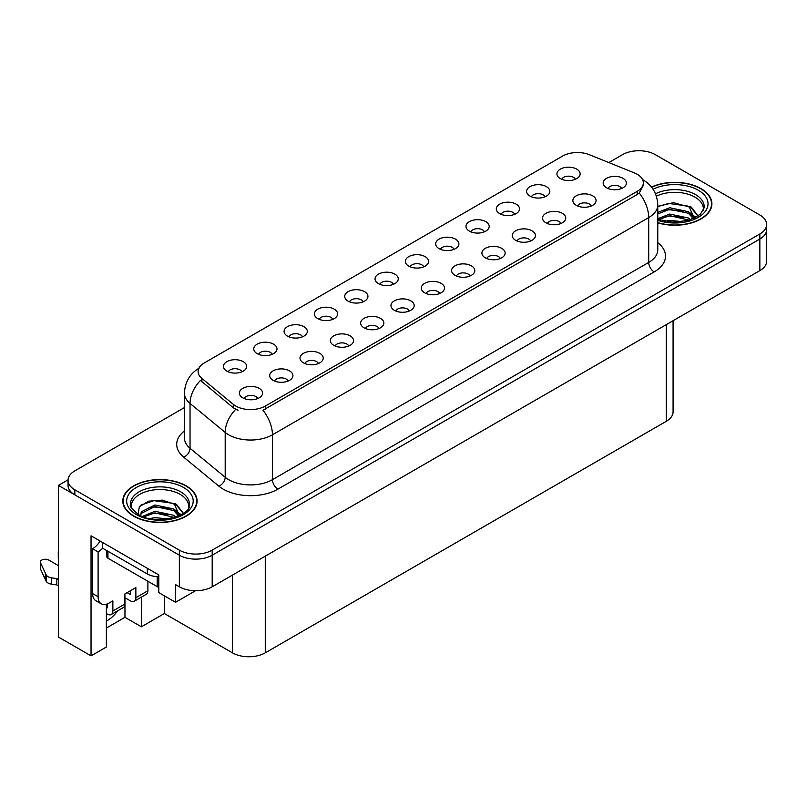 <?xml version="1.0" encoding="UTF-8"?>
<svg xmlns="http://www.w3.org/2000/svg" width="807" height="807" viewBox="0 0 807 807"><rect width="100%" height="100%" fill="white"/><g stroke="black" fill="none" stroke-linecap="round" stroke-linejoin="round"><path stroke-width="1.21" d="M423.756 266.824A6.96 4.025 0 0 0 421.89 264.857A6.96 4.025 0 0 0 415.03 263.839A6.96 4.025 0 0 0 410.168 266.824M425.168 256.646A11.611 6.698 0 0 0 410.299 255.9A11.611 6.698 0 0 0 406.456 264.232A11.611 6.698 0 0 0 408.756 266.128A11.611 6.698 0 0 0 427.478 264.232A11.611 6.698 0 0 0 425.168 256.646M393.443 284.326A6.96 4.025 0 0 0 391.577 282.369A6.96 4.025 0 0 0 384.707 281.34A6.96 4.025 0 0 0 379.855 284.326M394.855 274.148A11.611 6.698 0 0 0 379.976 273.402A11.611 6.698 0 0 0 376.133 281.734A11.611 6.698 0 0 0 378.443 283.63A11.611 6.698 0 0 0 397.155 281.734A11.611 6.698 0 0 0 394.855 274.148M363.13 301.828A6.96 4.025 0 0 0 361.254 299.871A6.96 4.025 0 0 0 354.394 298.852A6.96 4.025 0 0 0 349.532 301.828M364.542 291.65A11.611 6.698 0 0 0 349.663 290.903A11.611 6.698 0 0 0 345.82 299.236A11.611 6.698 0 0 0 348.12 301.132A11.611 6.698 0 0 0 366.842 299.236A11.611 6.698 0 0 0 364.542 291.65M560.946 223.509A6.96 4.025 0 0 0 559.08 221.552A6.96 4.025 0 0 0 552.21 220.533A6.96 4.025 0 0 0 547.358 223.509M562.358 213.33A11.611 6.698 0 0 0 547.479 212.584A11.611 6.698 0 0 0 543.636 220.916A11.611 6.698 0 0 0 545.946 222.813A11.611 6.698 0 0 0 564.658 220.916A11.611 6.698 0 0 0 562.358 213.33M469.997 276.014A6.96 4.025 0 0 0 468.131 274.057A6.96 4.025 0 0 0 461.261 273.038A6.96 4.025 0 0 0 456.409 276.014M471.409 265.846A11.611 6.698 0 0 0 456.54 265.089A11.611 6.698 0 0 0 452.687 273.422A11.611 6.698 0 0 0 454.997 275.318A11.611 6.698 0 0 0 473.719 273.422A11.611 6.698 0 0 0 471.409 265.846M575.341 179.305A6.96 4.025 0 0 0 573.464 177.348A6.96 4.025 0 0 0 566.605 176.33A6.96 4.025 0 0 0 561.753 179.305M576.753 169.137A11.611 6.698 0 0 0 561.874 168.391A11.611 6.698 0 0 0 558.03 176.713A11.611 6.698 0 0 0 560.33 178.609A11.611 6.698 0 0 0 579.053 176.713A11.611 6.698 0 0 0 576.753 169.137M500.31 258.512A6.96 4.025 0 0 0 498.444 256.555A6.96 4.025 0 0 0 491.584 255.537A6.96 4.025 0 0 0 486.722 258.512M501.722 248.334A11.611 6.698 0 0 0 486.853 247.588A11.611 6.698 0 0 0 483.01 255.92A11.611 6.698 0 0 0 485.31 257.816A11.611 6.698 0 0 0 504.032 255.92A11.611 6.698 0 0 0 501.722 248.334M591.259 206.007A6.96 4.025 0 0 0 589.392 204.04A6.96 4.025 0 0 0 582.533 203.021A6.96 4.025 0 0 0 577.671 206.007M592.671 195.829A11.611 6.698 0 0 0 577.802 195.082A11.611 6.698 0 0 0 573.959 203.414A11.611 6.698 0 0 0 576.259 205.311A11.611 6.698 0 0 0 594.981 203.414A11.611 6.698 0 0 0 592.671 195.829M272.181 354.334A6.96 4.025 0 0 0 270.305 352.377A6.96 4.025 0 0 0 263.445 351.358A6.96 4.025 0 0 0 258.593 354.334M273.593 344.165A11.611 6.698 0 0 0 258.714 343.409A11.611 6.698 0 0 0 254.871 351.741A11.611 6.698 0 0 0 257.171 353.637A11.611 6.698 0 0 0 275.893 351.741A11.611 6.698 0 0 0 273.593 344.165M348.735 346.021A6.96 4.025 0 0 0 346.869 344.064A6.96 4.025 0 0 0 339.999 343.046A6.96 4.025 0 0 0 335.147 346.021M350.147 335.853A11.611 6.698 0 0 0 335.268 335.107A11.611 6.698 0 0 0 331.425 343.439A11.611 6.698 0 0 0 333.735 345.325A11.611 6.698 0 0 0 352.447 343.439A11.611 6.698 0 0 0 350.147 335.853M514.705 214.309A6.96 4.025 0 0 0 512.838 212.352A6.96 4.025 0 0 0 505.969 211.333A6.96 4.025 0 0 0 501.117 214.309M516.117 204.141A11.611 6.698 0 0 0 501.248 203.394A11.611 6.698 0 0 0 497.394 211.727A11.611 6.698 0 0 0 499.704 213.613A11.611 6.698 0 0 0 518.427 211.727A11.611 6.698 0 0 0 516.117 204.141M288.099 381.035A6.96 4.025 0 0 0 286.233 379.068A6.96 4.025 0 0 0 279.373 378.049A6.96 4.025 0 0 0 274.511 381.035M289.511 370.857A11.611 6.698 0 0 0 274.642 370.11A11.611 6.698 0 0 0 270.799 378.443A11.611 6.698 0 0 0 273.099 380.339A11.611 6.698 0 0 0 291.821 378.443A11.611 6.698 0 0 0 289.511 370.857M530.633 241.011A6.96 4.025 0 0 0 528.756 239.054A6.96 4.025 0 0 0 521.897 238.035A6.96 4.025 0 0 0 517.045 241.011M532.045 230.832A11.611 6.698 0 0 0 517.166 230.086A11.611 6.698 0 0 0 513.323 238.418A11.611 6.698 0 0 0 515.623 240.315A11.611 6.698 0 0 0 534.345 238.418A11.611 6.698 0 0 0 532.045 230.832M379.048 328.52A6.96 4.025 0 0 0 377.182 326.563A6.96 4.025 0 0 0 370.322 325.544A6.96 4.025 0 0 0 365.46 328.52M380.46 318.351A11.611 6.698 0 0 0 365.591 317.605A11.611 6.698 0 0 0 361.748 325.927A11.611 6.698 0 0 0 364.048 327.824A11.611 6.698 0 0 0 382.77 325.927A11.611 6.698 0 0 0 380.46 318.351M545.018 196.807A6.96 4.025 0 0 0 543.151 194.85A6.96 4.025 0 0 0 536.292 193.831A6.96 4.025 0 0 0 531.43 196.807M546.43 186.639A11.611 6.698 0 0 0 531.561 185.892A11.611 6.698 0 0 0 527.717 194.215A11.611 6.698 0 0 0 530.017 196.111A11.611 6.698 0 0 0 548.74 194.215A11.611 6.698 0 0 0 546.43 186.639M439.684 293.516A6.96 4.025 0 0 0 437.808 291.559A6.96 4.025 0 0 0 430.948 290.54A6.96 4.025 0 0 0 426.096 293.516M441.096 283.348A11.611 6.698 0 0 0 426.217 282.601A11.611 6.698 0 0 0 422.374 290.923A11.611 6.698 0 0 0 424.674 292.82A11.611 6.698 0 0 0 443.396 290.923A11.611 6.698 0 0 0 441.096 283.348M454.069 249.323A6.96 4.025 0 0 0 452.202 247.356A6.96 4.025 0 0 0 445.343 246.337A6.96 4.025 0 0 0 440.481 249.323M455.491 239.144A11.611 6.698 0 0 0 440.612 238.398A11.611 6.698 0 0 0 436.769 246.73A11.611 6.698 0 0 0 439.069 248.627A11.611 6.698 0 0 0 457.791 246.73A11.611 6.698 0 0 0 455.491 239.144M409.361 311.018A6.96 4.025 0 0 0 407.495 309.061A6.96 4.025 0 0 0 400.635 308.042A6.96 4.025 0 0 0 395.773 311.018M410.783 300.85A11.611 6.698 0 0 0 395.904 300.103A11.611 6.698 0 0 0 392.061 308.425A11.611 6.698 0 0 0 394.361 310.322A11.611 6.698 0 0 0 413.083 308.425A11.611 6.698 0 0 0 410.783 300.85M318.422 363.523A6.96 4.025 0 0 0 316.546 361.566A6.96 4.025 0 0 0 309.686 360.547A6.96 4.025 0 0 0 304.824 363.523M319.834 353.355A11.611 6.698 0 0 0 304.955 352.609A11.611 6.698 0 0 0 301.112 360.941A11.611 6.698 0 0 0 303.412 362.837A11.611 6.698 0 0 0 322.134 360.941A11.611 6.698 0 0 0 319.834 353.355M484.392 231.811A6.96 4.025 0 0 0 482.515 229.854A6.96 4.025 0 0 0 475.656 228.835A6.96 4.025 0 0 0 470.804 231.811M485.804 221.643A11.611 6.698 0 0 0 470.925 220.896A11.611 6.698 0 0 0 467.082 229.228A11.611 6.698 0 0 0 469.381 231.125A11.611 6.698 0 0 0 488.104 229.228A11.611 6.698 0 0 0 485.804 221.643M257.786 398.537A6.96 4.025 0 0 0 255.92 396.57A6.96 4.025 0 0 0 249.05 395.551A6.96 4.025 0 0 0 244.198 398.537M259.198 388.359A11.611 6.698 0 0 0 244.319 387.612A11.611 6.698 0 0 0 240.476 395.944A11.611 6.698 0 0 0 242.786 397.841A11.611 6.698 0 0 0 261.498 395.944A11.611 6.698 0 0 0 259.198 388.359M332.807 319.33A6.96 4.025 0 0 0 330.941 317.373A6.96 4.025 0 0 0 324.081 316.354A6.96 4.025 0 0 0 319.219 319.33M334.219 309.152A11.611 6.698 0 0 0 319.35 308.405A11.611 6.698 0 0 0 315.507 316.737A11.611 6.698 0 0 0 317.807 318.634A11.611 6.698 0 0 0 336.529 316.737A11.611 6.698 0 0 0 334.219 309.152M302.494 336.832A6.96 4.025 0 0 0 300.628 334.875A6.96 4.025 0 0 0 293.758 333.856A6.96 4.025 0 0 0 288.906 336.832M303.906 326.653A11.611 6.698 0 0 0 289.027 325.907A11.611 6.698 0 0 0 285.184 334.239A11.611 6.698 0 0 0 287.494 336.136A11.611 6.698 0 0 0 306.206 334.239A11.611 6.698 0 0 0 303.906 326.653M621.572 188.505A6.96 4.025 0 0 0 619.705 186.538A6.96 4.025 0 0 0 612.846 185.519A6.96 4.025 0 0 0 607.984 188.505M622.994 178.327A11.611 6.698 0 0 0 608.115 177.58A11.611 6.698 0 0 0 604.272 185.913A11.611 6.698 0 0 0 606.571 187.809A11.611 6.698 0 0 0 625.294 185.913A11.611 6.698 0 0 0 622.994 178.327M241.858 371.835A6.96 4.025 0 0 0 239.992 369.878A6.96 4.025 0 0 0 233.132 368.86A6.96 4.025 0 0 0 228.27 371.835M243.28 361.667A11.611 6.698 0 0 0 228.401 360.921A11.611 6.698 0 0 0 224.558 369.243A11.611 6.698 0 0 0 226.858 371.139A11.611 6.698 0 0 0 245.58 369.243A11.611 6.698 0 0 0 243.28 361.667M637.217 174.282A20.891 12.065 0 0 0 634.433 172.93L589.372 154.712A20.891 12.065 0 0 0 562.61 156.064L204.232 362.979A20.891 12.065 0 0 0 198.108 371.513A20.891 12.065 0 0 0 201.881 378.422L233.435 404.438A20.891 12.065 0 0 0 265.332 406.052L637.217 191.34A20.891 12.065 0 0 0 643.34 182.816A20.891 12.065 0 0 0 637.217 174.282M68.06 479.822L58.427 485.38L179.356 555.206A23.221 13.406 0 0 0 212.191 555.206L759.851 239.023A23.221 13.406 0 0 0 766.65 229.541A23.221 13.406 0 0 1 759.851 239.023L212.191 555.206A23.221 13.406 0 0 1 179.356 555.206L74.839 494.862A23.221 13.406 0 0 1 68.04 485.38L68.04 480.326A23.221 13.406 0 0 0 74.839 489.809L179.356 550.152A23.221 13.406 0 0 0 212.191 550.152L759.851 233.969A23.221 13.406 0 0 0 766.65 224.487A23.221 13.406 0 0 0 759.851 215.005L655.334 154.662A23.221 13.406 0 0 0 622.5 154.662L608.801 162.57M639.79 150.748L638.034 150.748M106.363 604.231L106.363 647.022L91.04 655.869L91.04 535.808L158.787 574.917L158.787 592.61L175.533 602.284L175.533 584.591L179.356 586.8A23.221 13.406 0 0 0 212.191 586.8L759.851 270.617A23.221 13.406 0 0 0 766.65 261.135L766.65 224.487M195.546 590.724L175.533 602.284M91.04 655.869L58.427 637.036L58.427 485.38M673.078 320.712L673.078 411.842A23.221 13.406 180 0 1 666.279 421.315L265.271 652.833A23.221 13.406 180 0 1 232.436 652.833L164.366 613.532L164.366 595.838M164.366 613.532L141.386 626.797L141.386 597.13M106.363 628.058L124.964 617.325L141.386 626.797M106.363 621.077A24.765 14.294 120 0 0 117.63 610.838M124.964 617.325L124.964 597.735M657.776 222.863A37.142 21.446 0 0 0 711.905 203.798A37.142 21.446 0 0 0 701.021 188.626A37.142 21.446 0 0 0 651.491 187.073M186.205 485.854A37.142 21.446 0 0 0 145.714 481.214A37.142 21.446 0 0 0 122.785 501.026A37.142 21.446 0 0 0 133.669 516.187A37.142 21.446 0 0 0 174.151 520.838A37.142 21.446 0 0 0 197.079 501.026A37.142 21.446 0 0 0 186.205 485.854M123.178 502.993A37.142 21.446 0 0 0 123.047 503.548M643.34 182.816L643.34 185.368L639.245 193.024L637.217 194.497L262.981 410.259A27.085 15.636 60 0 1 272.443 434.802A30.959 17.875 180 0 1 228.663 434.802A30.959 17.875 180 0 1 225.193 432.421L190.038 403.429A30.959 17.875 180 0 1 184.44 393.18L184.44 438.04A30.959 17.875 0 0 0 190.038 448.288L225.193 477.28A30.959 17.875 0 0 0 228.663 479.671A30.959 17.875 0 0 0 272.443 479.671L648.707 262.426A30.959 17.875 0 0 0 657.776 249.797L657.776 204.928A30.959 17.875 180 0 1 648.707 217.567A27.085 15.636 -120 0 0 639.245 193.024M238.126 410.259L233.435 407.888L200.479 380.44A27.085 18.117 129.5 0 0 190.038 403.429L190.038 448.288A7.737 5.175 -50.5 0 1 183.703 457.176A38.696 22.344 180 0 1 184.44 430.958M184.44 407.575L74.839 470.854A23.221 13.406 0 0 0 68.04 480.326M196.817 503.548A37.142 21.446 0 0 0 196.696 502.993M711.643 206.32A37.142 21.446 0 0 0 711.522 205.765M147.893 581.272L147.893 590.754L135.858 597.705A7.737 4.469 60 0 1 134.255 601.245A7.737 4.469 60 0 1 130.381 600.862L124.914 597.705M135.858 597.705L135.858 587.597L124.914 593.912L124.914 604.019L112.869 610.97L112.869 600.862L109.046 603.071A15.474 8.938 -60 0 1 101.299 603.838A15.474 8.938 -60 0 1 98.101 596.756L98.101 551.887L92.623 548.73A15.474 8.938 120 0 0 100.088 541.033M127.103 592.651L130.381 594.537L130.381 590.754M102.479 542.415L102.479 548.104L147.348 574.009A15.474 8.938 0 0 0 158.787 576.622M101.299 603.838L95.831 600.68A15.474 8.938 -60 0 1 92.623 593.599L92.623 548.73M102.6 548.175A15.474 8.938 -60 0 1 98.101 551.887M106.363 607.207L107.402 607.812L107.402 603.878M58.427 585.852L56.813 584.924L56.813 578.599L58.427 579.537M112.869 610.97A7.737 4.469 60 0 1 111.275 614.51A7.737 4.469 60 0 1 107.402 614.127L106.363 613.532M58.427 565.636L48.783 560.068A4.943 2.855 180 0 0 43.396 559.453A4.943 2.855 180 0 0 40.35 562.086A4.943 2.855 180 0 0 40.521 562.822L46.382 575.29A7.737 4.469 0 0 0 51.658 577.873L56.813 578.599M56.813 584.924L51.658 584.187L51.658 577.873M46.382 575.29L46.382 581.605L40.521 569.147A4.943 2.855 0 0 1 40.35 568.4L40.35 562.086M46.382 581.605A7.737 4.469 0 0 0 51.658 584.187M111.275 614.51L123.31 607.56A7.737 4.469 -120 0 0 124.914 604.019M45.343 573.222L45.343 579.547M134.255 601.245L146.289 594.295A7.737 4.469 -120 0 0 147.893 590.754M58.427 552.412A4.943 2.855 180 0 1 58.286 551.736A4.943 2.855 180 0 1 58.427 551.05M58.286 551.736L58.286 558.051A4.943 2.855 0 0 0 58.427 558.726M656.394 196.162A28.638 16.533 180 0 1 695.009 197.16A28.638 16.533 180 0 1 703.22 210.637M694.161 218.334L689.309 207.026L673.391 202.638L657.776 206.39M651.653 187.285A36.759 21.224 180 0 1 700.748 188.788A36.759 21.224 180 0 1 711.522 203.798A36.759 21.224 180 0 1 657.776 222.611M664.756 221.34L669.749 220.382L682.732 221.693M669.296 222.016L678.122 222.187M657.776 218.677L669.749 214.067L688.442 218.011L690.691 219.746M658.502 219.625L669.749 215.651L689.319 220.19M657.776 212.362L669.749 207.752L688.442 211.696L693.869 218.465M657.776 213.936L669.749 209.326L688.442 213.27L693.395 218.677M657.776 206.602L668.67 203.435L687.675 206.057M689.4 206.864L691.397 208.004L698.005 216.145M663.021 210.849L668.67 209.759L683.781 211M691.791 214.581L695.422 217.698M663.021 217.174L668.67 216.074L683.781 217.315M671.313 222.187L676.236 222.278M689.753 206.259L691.397 207.217L698.156 216.044M689.571 212.493L695.866 217.456M131.47 507.865A28.638 16.533 180 0 1 147.56 491.17A28.638 16.533 180 0 1 180.183 494.388A28.638 16.533 180 0 1 188.394 507.875M179.336 515.562L174.483 504.264L162.247 500.108L148.659 501.177L139.379 506.675L138.037 514.241M185.923 486.016A36.759 21.224 180 0 1 196.696 501.026A36.759 21.224 180 0 1 173.999 520.626A36.759 21.224 180 0 1 133.942 516.026A36.759 21.224 180 0 1 123.178 501.026A36.759 21.224 180 0 1 145.865 481.416A36.759 21.224 180 0 1 185.923 486.016M149.931 518.568L154.924 517.62L167.906 518.921M154.47 519.244L163.296 519.415M142.466 516.399L154.924 511.295L173.616 515.239L175.865 516.974M143.676 516.863L154.924 512.879L174.494 517.428M140.721 515.653L141.245 511.82L154.924 504.98L173.616 508.924L179.043 515.703M140.65 515.249L141.245 513.403L154.924 506.554L173.616 510.498L178.569 515.915M106.817 550.606L106.817 556.628A3.874 2.229 0 0 0 107.946 558.212L157.194 586.639A3.874 2.229 0 0 0 158.787 587.193M140.882 505.121L153.844 500.663L172.859 503.296M174.574 504.103L176.572 505.232L183.189 513.373M148.195 508.077L153.844 506.988L168.956 508.228M176.975 511.809L180.597 514.937M148.195 514.402L153.844 513.302L168.956 514.543M156.487 519.415L161.41 519.506M174.927 503.487L176.572 504.446L183.33 513.272M174.756 509.721L181.05 514.695M759.851 270.617L759.851 233.969M212.191 586.8L212.191 550.152M179.356 586.8L179.356 550.152M265.271 652.833L265.271 556.154M666.279 421.315L666.279 324.636M232.436 652.833L232.436 575.109M201.881 378.422L201.881 381.872M233.435 404.438L233.435 407.888M265.332 406.052L265.332 409.199M637.217 191.34L637.217 194.497M277.911 489.143A7.737 4.469 60 0 1 272.443 479.671L272.443 434.802L648.707 217.567L648.707 262.426A7.737 4.469 60 0 0 654.184 271.909L277.911 489.143A38.696 22.344 180 0 1 223.196 489.143A38.696 22.344 180 0 1 218.858 486.157L183.703 457.176M235.745 409.32A27.085 18.117 129.5 0 0 225.193 432.421L225.193 477.28A7.737 5.175 -50.5 0 1 218.858 486.157M657.776 242.705A38.696 22.344 180 0 1 654.184 271.909M74.839 489.809L74.839 494.862M147.348 568.32L147.348 574.009M98.101 596.756L92.623 593.599M40.521 562.822L40.521 569.147M655.496 193.791A29.425 16.987 180 0 1 695.563 194.618A29.425 16.987 180 0 1 704.108 207.853L700.345 214.299L689.128 220.25L673.199 222.268L657.776 219.363M653.055 189.231A33.279 19.217 180 0 1 698.287 190.21A33.279 19.217 180 0 1 701.041 215.58A33.279 19.217 180 0 1 657.776 220.311M694.988 197.18A30.182 17.421 180 0 1 695.533 197.473M130.583 505.081A29.425 16.987 180 0 1 147.701 488.406A29.425 16.987 180 0 1 180.738 491.846A29.425 16.987 180 0 1 189.282 505.081C191.975 515.017 155.448 526.225 138.34 514.412C131.733 508.874 129.15 505.757 130.583 505.081M183.461 487.438A33.279 19.217 180 0 1 183.461 514.604A33.279 19.217 180 0 1 136.403 514.604A33.279 19.217 180 0 1 136.403 487.438A33.279 19.217 180 0 1 183.461 487.438M180.163 494.409A30.182 17.421 180 0 1 180.718 494.701M157.194 586.639L157.194 576.601M107.946 558.212L107.946 551.262M657.776 204.928C657.251 193.801 652.359 185.449 643.098 179.89L642.584 179.598M199.117 368.143C189.857 373.702 184.964 382.044 184.44 393.18M711.522 203.798L711.522 206.885M196.696 501.026L196.696 504.113M123.178 501.026L123.178 504.113"/></g></svg>
